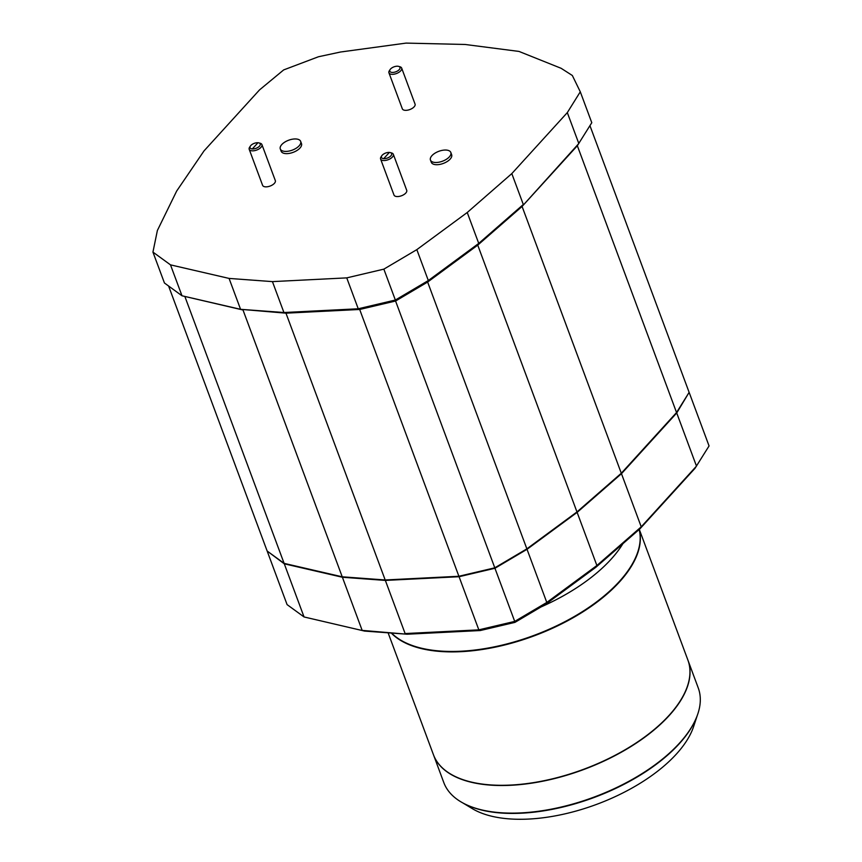 <?xml version="1.0" encoding="UTF-8"?>
<svg xmlns="http://www.w3.org/2000/svg" width="862" height="862" viewBox="0 0 862 862"><rect width="100%" height="100%" fill="white"/><g stroke="black" fill="none" stroke-linecap="round" stroke-linejoin="round"><path stroke-width="1.29" d="M390.26 152.585L391.607 152.962A6.788 3.297 159.6 0 1 393.32 154.276A6.788 3.297 159.6 0 1 392.382 157.046A6.788 3.297 159.6 0 1 385.68 160.397A6.788 3.297 159.6 0 1 380.595 159.007A6.788 3.297 159.6 0 1 381.036 156.884L381.801 155.731A5.431 2.64 159.6 0 1 382.211 155.214A5.431 2.64 159.6 0 1 389.365 152.434A5.431 2.64 159.6 0 1 390.26 152.585A5.431 2.64 159.6 0 1 390.885 155.85A5.431 2.64 159.6 0 1 383.73 158.63A5.431 2.64 159.6 0 1 381.801 155.731M393.32 154.276L406.713 190.297A6.788 3.297 159.6 0 1 405.776 193.066A6.788 3.297 159.6 0 1 399.074 196.417A6.788 3.297 159.6 0 1 393.988 195.027L380.595 159.007M450.826 152.477L451.645 154.697A10.861 5.28 159.6 0 1 450.136 159.125A10.861 5.28 159.6 0 1 439.426 164.48A10.861 5.28 159.6 0 1 431.291 162.271L430.461 160.052A10.861 5.28 159.6 0 1 431.97 155.623A10.861 5.28 159.6 0 1 442.691 150.268A10.861 5.28 159.6 0 1 450.826 152.477A10.861 5.28 159.6 0 1 449.317 156.906A10.861 5.28 159.6 0 1 438.596 162.261A10.861 5.28 159.6 0 1 430.461 160.052M398.6 66.374L399.946 66.751A6.788 3.297 159.6 0 1 401.66 68.076A6.788 3.297 159.6 0 1 400.711 70.835A6.788 3.297 159.6 0 1 391.768 74.315A6.788 3.297 159.6 0 1 388.934 72.807A6.788 3.297 159.6 0 1 389.376 70.684L390.141 69.52A5.431 2.64 159.6 0 1 390.551 69.003A5.431 2.64 159.6 0 1 398.6 66.374A5.431 2.64 159.6 0 1 399.214 69.65A5.431 2.64 159.6 0 1 392.436 72.44A5.431 2.64 159.6 0 1 390.141 69.52M401.66 68.076L415.053 104.086A6.788 3.297 159.6 0 1 412.273 108.353A6.788 3.297 159.6 0 1 405.162 110.325A6.788 3.297 159.6 0 1 402.328 108.817L388.934 72.807M258.869 142.887L260.205 143.254A6.788 3.297 159.6 0 1 261.919 144.579A6.788 3.297 159.6 0 1 260.981 147.348A6.788 3.297 159.6 0 1 254.29 150.699A6.788 3.297 159.6 0 1 249.204 149.309A6.788 3.297 159.6 0 1 249.635 147.186L250.411 146.034A5.431 2.64 159.6 0 1 250.81 145.516A5.431 2.64 159.6 0 1 257.964 142.736A5.431 2.64 159.6 0 1 258.869 142.887A5.431 2.64 159.6 0 1 259.484 146.152A5.431 2.64 159.6 0 1 252.329 148.932A5.431 2.64 159.6 0 1 250.411 146.034M261.919 144.579L275.323 180.6A6.788 3.297 159.6 0 1 274.375 183.369A6.788 3.297 159.6 0 1 267.683 186.709A6.788 3.297 159.6 0 1 262.598 185.33L249.204 149.309M300.655 141.39L301.484 143.62A10.861 5.28 159.6 0 1 299.976 148.038A10.861 5.28 159.6 0 1 289.255 153.404A10.861 5.28 159.6 0 1 281.131 151.184L280.301 148.964A10.861 5.28 159.6 0 1 281.809 144.536A10.861 5.28 159.6 0 1 292.52 139.181A10.861 5.28 159.6 0 1 300.655 141.39A10.861 5.28 159.6 0 1 299.146 145.818A10.861 5.28 159.6 0 1 288.436 151.173A10.861 5.28 159.6 0 1 280.301 148.964M541.013 606.956A135.743 66.018 -20.4 0 0 610.996 559.33A135.743 66.018 -20.4 0 0 622.892 543.707M391.585 633.074A135.743 66.018 -20.4 0 0 499.195 645.8A135.743 66.018 -20.4 0 0 619.272 581.559A135.743 66.018 -20.4 0 0 639.141 529.516M391.294 633.053A135.743 66.018 -20.4 0 0 498.764 646.381A135.743 66.018 -20.4 0 0 619.433 582.001A135.743 66.018 -20.4 0 0 639.184 529.483M388.105 632.816L433.446 754.724A135.743 66.018 -20.4 0 0 535.119 782.373A135.743 66.018 -20.4 0 0 669.041 715.406A135.743 66.018 -20.4 0 0 687.898 660.087L639.292 529.397M687.941 660.206A135.743 66.018 159.6 0 1 687.984 660.314A135.743 66.018 159.6 0 1 669.127 715.632A135.743 66.018 159.6 0 1 535.205 782.599A135.743 66.018 159.6 0 1 433.532 754.94A135.743 66.018 159.6 0 1 433.489 754.832M433.532 754.94L443.79 782.545A135.743 66.018 -20.4 0 0 463.034 803.039A135.743 66.018 -20.4 0 0 679.396 743.238A135.743 66.018 -20.4 0 0 697.067 715.999A135.743 66.018 -20.4 0 0 698.242 687.919L687.984 660.314M463.357 803.212A135.226 65.771 -20.4 0 0 463.67 803.373A135.226 65.771 -20.4 0 0 501.005 813.017A135.226 65.771 -20.4 0 0 679.202 743.798A135.226 65.771 -20.4 0 0 696.808 716.678A135.226 65.771 -20.4 0 0 696.938 716.344M462.441 802.705L472.365 808.675A126.671 61.601 -20.4 0 0 509.453 818.9A126.671 61.601 -20.4 0 0 676.379 754.067A126.671 61.601 -20.4 0 0 693.684 726.364L697.304 715.363M465.103 44.468L406.11 43.1L340.544 52.011L318.466 56.752L283.684 69.908L259.537 89.896L204.035 150.882L176.667 191.052L157.38 230.488L152.94 252.092L170.493 264.86L229.076 278.415L272.435 281.615L346.75 277.876L383.859 269.138L416.831 249.635L467.236 212.505L511.812 173.607L567.315 112.61L580.288 91.803L572.336 75.49L561.119 68.292L518.999 51.429L465.103 44.468M580.288 91.803L591.785 122.706L577.335 145.732L676.551 412.532L689.126 392.361L589.942 125.658M567.315 112.61L578.811 143.512L522.081 206.449L577.335 145.732M511.812 173.607L523.309 204.51L478.733 243.407L477.742 245.131L522.081 206.449L621.297 473.249L676.551 412.532M467.236 212.505L478.733 243.407L428.328 280.549L427.638 282.057L477.742 245.131L576.969 511.942L621.297 473.249M416.831 249.635L428.328 280.549L395.356 300.041L395.572 301.021L427.638 282.057L526.865 548.857L576.969 511.942M383.859 269.138L395.356 300.041L358.236 308.779L359.68 309.469L395.572 301.021L494.788 567.821L526.865 548.857M346.75 277.876L358.236 308.779L283.921 312.518L285.968 313.175L359.68 309.469L458.896 576.269L494.788 567.821M272.435 281.615L283.921 312.518L240.573 309.318L285.968 313.175L385.185 579.975L458.896 576.269M229.076 278.415L240.573 309.318L181.99 295.774L243.009 310.008L342.225 576.807L385.185 579.975M170.493 264.86L181.99 295.774L164.437 282.995L152.94 252.092M184.899 296.571L284.115 563.371L342.225 576.807M168.596 286.022L267.145 551.023L284.115 563.371M267.371 551.184L284.288 563.813L342.397 577.249L385.357 580.417L459.069 576.71L494.95 568.273L527.027 549.299L577.131 512.384L621.47 473.691L676.724 412.973L689.094 392.404M621.47 473.691L641.231 526.833L696.485 466.116L676.724 412.973M577.131 512.384L596.892 565.515L641.231 526.833L639.992 528.772L695.009 468.325L709.06 445.945L689.298 392.803M527.027 549.299L546.788 602.441L596.892 565.515L595.901 567.25L639.992 528.772M494.95 568.273L514.722 621.405L546.788 602.441L546.099 603.95L595.901 567.25M459.069 576.71L478.83 629.853L514.722 621.405L514.926 622.386L546.099 603.95M385.357 580.417L405.118 633.559L478.83 629.853L480.263 630.542L514.926 622.386M342.397 577.249L362.159 630.391L407.155 634.216L480.263 630.542M284.288 563.813L304.049 616.955L364.594 631.081L407.155 634.216M267.317 551.464L287.078 604.607L304.049 616.955L364.594 631.081M389.365 152.434L383.73 158.63M257.964 142.736L252.329 148.932M463.67 803.373L463.034 803.039M696.808 716.678L697.067 715.999"/></g></svg>
